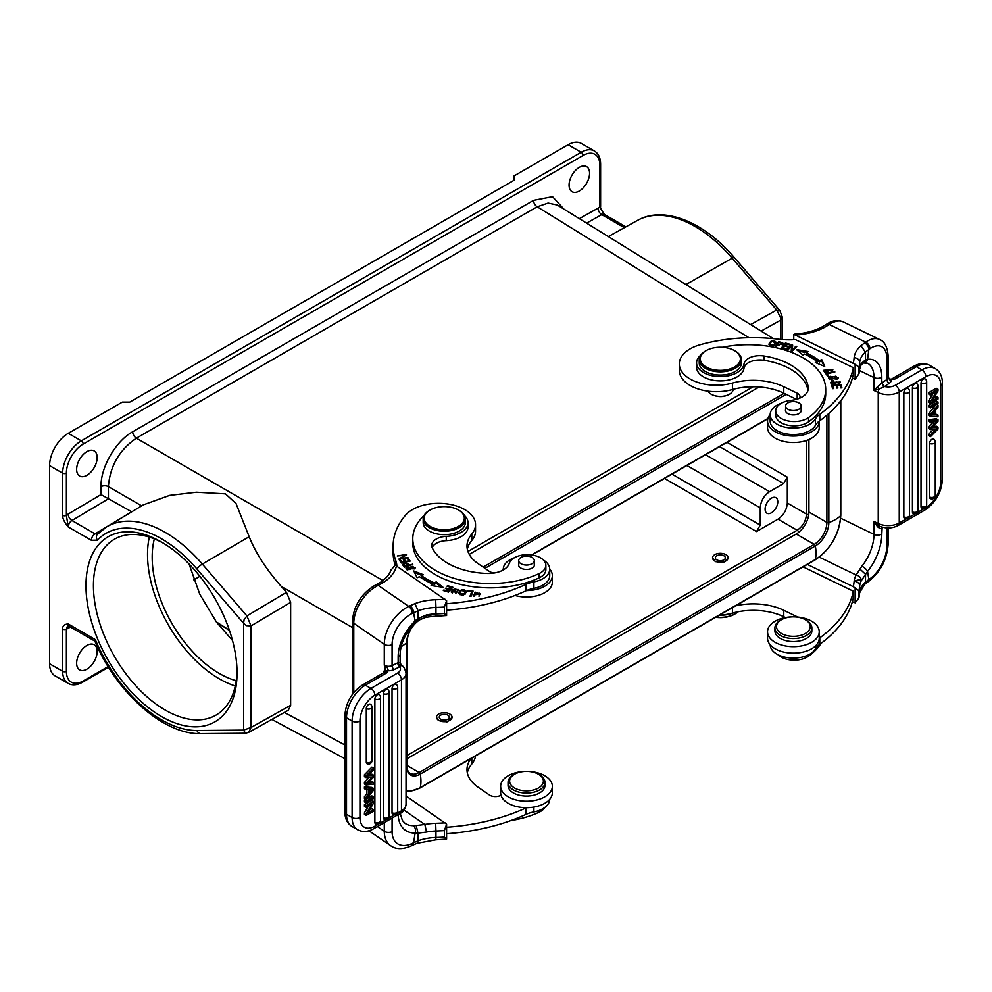 <?xml version="1.0" encoding="UTF-8"?>
<svg xmlns="http://www.w3.org/2000/svg" width="992" height="992" viewBox="0 0 992 992"><rect width="100%" height="100%" fill="white"/><g stroke="black" fill="none" stroke-linecap="round" stroke-linejoin="round"><path stroke-width="1.49" d="M795.981 347.237L795.981 346.158L792.298 349.903L792.658 345.08L791.802 344.794L792.571 346.332M819.776 414.296A26.375 15.227 0 0 0 815.387 418.934A23.213 13.404 180 0 1 811.158 423.286A23.213 13.404 180 0 1 785.441 427.267A23.213 13.404 180 0 1 770.164 414.668L770.164 421.129A23.213 13.404 180 0 0 789.632 434.36A23.213 13.404 180 0 0 815.387 425.407A26.375 15.227 0 0 1 819.231 421.154A25.854 14.93 180 0 1 813.192 430.726A25.854 14.93 180 0 1 784.548 435.153A25.854 14.93 180 0 1 767.535 421.129L767.535 427.602A25.854 14.93 0 0 0 784.548 441.626A25.854 14.93 0 0 0 813.192 437.187A25.854 14.93 0 0 0 819.231 427.602L819.231 421.154A26.375 15.227 180 0 1 819.814 420.72L819.776 414.296A158.261 91.376 180 0 0 853.331 367.672L795.398 339.599A52.75 30.454 0 0 1 778.224 339.165A121.334 70.06 180 0 0 700.03 344.77A36.927 21.316 180 0 0 687.94 350.226A36.927 21.316 180 0 0 679.309 363.928L679.309 370.388A36.927 21.316 0 0 0 732.431 389.558A47.48 27.416 180 0 1 783.779 393.192L783.779 386.731L797.171 393.216A7.911 4.563 0 0 1 799.998 396.713A7.911 4.563 0 0 1 799.54 398.263M770.164 414.668A23.213 13.404 180 0 1 771.379 410.403A23.213 13.404 180 0 1 775.595 406.063A23.213 13.404 180 0 1 781.324 403.223M783.779 386.731A47.48 27.416 0 0 0 732.431 383.086A36.927 21.316 180 0 1 679.309 363.928M775.372 346.63L776.265 346.828L777.641 344.745L783.209 343.356L778.745 341.508L775.372 346.63M776.19 342.872L776.19 342.352C773.363 339.413 770.945 340.02 768.924 344.15C771.726 347.051 774.144 346.444 776.19 342.352L776.203 342.6M791.331 350.945L791.604 346.072L787.908 349.816L787.115 349.556L791.802 344.794M791.604 346.072L791.232 350.908L792.087 351.193L796.774 346.431L795.981 346.158M815.312 362.514L824.699 366.445L821.736 359.612L819.404 360.666A91.537 52.849 0 0 0 806.322 352.854L808.244 351.54L796.502 349.593L802.987 355.136L804.624 354.02A88.896 51.324 180 0 1 817.321 361.609L815.312 362.514M781.361 347.981L786.272 349.308L786.743 348.725L782.713 347.634L784.077 345.935L787.722 346.927L788.194 346.344L784.56 345.352L785.788 343.84L789.669 344.894L790.153 344.298L785.404 343.021L781.361 347.981M836.901 379.167L838.327 377.518L830.093 376.315L828.63 377.989L836.901 379.167M825.679 373.463L827.564 376.154L828.605 375.906L827.117 373.786L834.88 371.975L834.47 371.405L825.679 373.463M832.313 384.177L833.193 380.643L830.664 382.391L839.319 382.118L838.19 383.656L840.41 382.094L832.313 383.383L831.817 382.453L831.842 384.003M831.742 385.243L832.524 388.678L833.627 388.604L832.995 385.776L836.194 385.528L836.777 388.07L837.88 387.996L837.298 385.442L840.187 385.231L840.807 387.946L841.91 387.86L841.154 384.536L831.742 385.243M827.849 371.566L825.865 371.603L824.389 370.376L831.755 369.594L830.726 370.661L831.457 371.12L832.846 369.594L823.273 370.351L827.849 372.223M722.25 347.274A77.55 44.776 180 0 1 798.002 355.186A77.55 44.776 180 0 1 825.704 389.484A77.55 44.776 180 0 1 808.554 417.57A18.464 10.664 180 0 1 782.304 419.046A18.464 10.664 180 0 1 775.707 410.874A18.464 10.664 180 0 1 790.897 400.384A21.105 12.189 0 0 0 808.257 388.393A21.105 12.189 0 0 0 808.232 387.81A60.14 34.72 0 0 0 786.817 362.886A60.14 34.72 0 0 0 763.902 355.967A15.822 9.139 0 0 0 743.988 364.027A23.746 13.702 180 0 1 729.455 375.546A23.746 13.702 180 0 1 705.064 373.389A23.746 13.702 180 0 1 696.582 362.886L696.582 367.201A23.746 13.702 0 0 0 705.064 377.704A23.746 13.702 0 0 0 740.838 374.096A23.746 13.702 0 0 0 743.988 368.33A15.822 9.139 180 0 1 763.902 360.27A60.14 34.72 180 0 1 786.817 367.189A60.14 34.72 180 0 1 807.996 390.302M775.707 410.874L775.707 415.189A18.464 10.664 0 0 0 782.304 423.348A18.464 10.664 0 0 0 797.444 425.68A18.464 10.664 0 0 0 808.554 421.873A77.55 44.776 0 0 0 825.704 393.787L825.704 389.484M852.364 378.188L855.129 379.229L855.129 364.312L795.398 335.085L793.761 334.465L793.761 339.698M853.331 367.672L853.331 374.133A158.261 91.376 0 0 1 819.814 420.72M855.129 379.229L858.985 373.711L858.985 367.251L855.129 364.312M859.58 369.594A5.543 4.514 -174.6 0 0 859.642 369.21L858.985 373.711A163.804 94.575 0 0 0 859.655 368.863L859.655 362.402A5.543 4.514 -174.6 0 0 854.124 357.703A158.261 91.376 180 0 1 853.331 363.146M793.761 334.465L794.505 334.106C804.723 333.399 813.626 331.167 821.202 327.397L823.744 327.806L830.874 323.541A31.918 16.752 -64.2 0 1 843.225 321.879C838.19 319.746 833.044 320.28 827.787 323.466A5.543 3.695 59.4 0 1 830.874 323.541M863.152 363.047L865.532 359.724L861.416 363.432L860.944 365.217M884.294 386.669L884.554 386.533A3.162 1.984 -124.5 0 1 882.124 382.776L877.511 386.731L879.048 389.124L884.294 386.669L881.801 383.011L881.801 377.183A36.927 19.381 115.8 0 0 867.554 359.352L865.532 359.724L865.47 352.061L868.843 349.482A5.543 3.46 -124.5 0 0 864.59 342.91L865.681 342.153L829.3 324.533L826.262 324.421L821.153 327.422M864.59 342.91L860.845 345.774L865.47 352.061A36.667 21.167 0 0 0 859.655 362.402A163.804 94.575 0 0 1 858.985 367.251M890.605 379.291L894.92 379.018L891.758 378.969L913.57 366.37A5.543 3.199 60 0 1 916.348 366.643L921.94 369.88L895.33 385.243A10.019 5.791 180 0 1 884.554 386.533L889.316 383.259A8.705 5.022 0 0 0 891.337 379.775L890.605 379.291L894.92 379.018L916.348 366.643A26.648 15.376 120 0 1 929.665 365.329L935.258 368.565A26.648 15.376 120 0 0 921.94 369.88A5.543 3.199 -120 0 1 925.858 376.662A21.105 12.189 -60 0 1 940.776 385.28A5.543 3.199 0 0 0 942.4 383.011C942.35 376.352 939.97 371.529 935.258 368.565M890.915 379.192L891.796 378.969L890.357 379.192L888.249 377.63L889.712 379.812L890.977 379.874M887.282 377.568L888.187 377.444A5.543 3.199 0 0 0 888.162 377.171M877.511 386.731L873.989 390.501L879.048 389.124A5.543 2.902 -64.2 0 0 878.242 392.559L873.989 390.501L873.989 377.58A31.384 16.48 115.8 0 0 867.504 363.208L863.226 363.022M869.934 348.738A26.375 13.838 -64.2 0 1 886.885 358.608A5.543 3.199 180 0 0 888.187 356.55C887.53 347.138 884.666 341.446 879.606 339.5A31.918 16.752 -64.2 0 0 865.681 342.153A5.543 3.46 55.5 0 1 869.934 348.738L868.843 349.482L867.554 359.352A5.543 4.452 82.4 0 1 864.094 362.774M882.111 527.087L881.801 528.153C880.908 528.91 879.482 528.438 877.511 526.715L879.048 525.822L880.164 526.392C886.389 528.724 892.366 528.426 898.095 525.512L924.705 510.148A5.543 3.199 60 0 0 925.858 507.606L917.377 512.504M819.231 557.132L856.158 575.013C859.208 575.732 860.969 577.58 861.416 580.531L867.554 571.417A36.927 19.381 115.8 0 0 881.801 533.981L882.124 527.93A3.162 1.984 55.5 0 1 882.272 527.136M807.314 564.411L853.331 586.706A158.261 91.376 180 0 0 854.124 581.262C857.671 579.836 860.101 579.588 861.416 580.531A36.667 21.167 0 0 0 859.655 585.962A5.543 4.514 -174.6 0 0 854.124 581.262A42.21 24.366 0 0 1 856.158 575.013L861.887 566.184A31.384 16.48 115.8 0 0 873.989 534.366L873.989 521.445L877.511 526.715M864.441 584.536L867.727 582.019A5.543 3.46 -124.5 0 0 868.843 579.514L865.446 582.106L865.557 574.281L859.828 568.974M886.885 527.905L886.885 545.55A26.375 13.838 -64.2 0 1 869.934 578.758L868.843 579.514L867.554 571.417A5.543 1.897 -141.2 0 0 861.887 566.184M853.331 586.706L858.985 590.81L858.985 597.271A163.804 94.575 0 0 0 859.655 592.422A36.667 21.167 0 0 1 865.446 582.106L864.491 584.486M859.58 593.154A5.543 4.514 -174.6 0 0 859.642 592.77L858.923 597.965L855.129 602.789L852.364 601.747M855.129 602.789L855.129 587.872M803.049 566.878L853.331 591.232L853.331 597.692A158.261 91.376 0 0 1 819.814 644.279A26.375 15.227 180 0 0 815.387 648.966L815.387 646.065M767.535 631.768A25.854 14.93 180 0 1 773.574 622.182A25.854 14.93 180 0 1 802.218 617.743A25.854 14.93 180 0 1 819.231 631.768A25.854 14.93 180 0 1 813.18 641.365A25.854 14.93 180 0 1 784.536 645.792A25.854 14.93 180 0 1 767.535 631.768L767.535 638.228A25.854 14.93 0 0 0 784.536 652.252A25.854 14.93 0 0 0 813.18 647.826A25.854 14.93 0 0 0 819.231 638.253A25.854 14.93 180 0 1 819.231 638.253A26.375 15.227 0 0 1 819.776 637.856L819.814 644.292M797.704 617.061A7.911 4.563 0 0 0 797.171 616.776L783.779 610.291A47.48 27.416 0 0 0 735.531 605.852M853.331 591.232A158.261 91.376 180 0 1 819.776 637.856M774.913 627.899L774.913 630.912A18.464 10.664 0 0 0 776.996 635.822A18.464 10.664 0 0 0 797.766 641.266A18.464 10.664 0 0 0 811.853 630.912L811.853 627.899A18.464 10.664 180 0 1 797.766 638.253A18.464 10.664 180 0 1 776.996 632.809A18.464 10.664 0 0 1 774.913 627.899A18.464 10.664 0 0 1 780.32 620.36L781.448 619.715A16.876 9.746 180 0 1 805.318 619.715A16.876 9.746 180 0 1 808.356 622.108A16.876 9.746 180 0 1 801.176 635.252A16.876 9.746 180 0 1 778.41 631.098A16.876 9.746 180 0 1 781.448 619.715M805.318 619.715L806.434 620.36A18.464 10.664 0 0 1 809.77 622.976A18.464 10.664 180 0 1 811.853 627.899M734.427 257.647L779.811 310.434L782.304 317.142L780.754 320.081L780.506 317.626L776.724 310.012L732.17 258.18A116.138 67.047 -120 0 0 695.008 226.474A116.138 67.047 -120 0 0 637.521 220.398C664.032 205.257 704.295 222.047 734.427 257.647A5.27 1.339 139.3 0 0 732.17 258.18L685.931 284.555L614.941 240.659M748.935 337.714L537.18 206.782L548.092 203.062L557.281 205.009L615.052 240.734M729.554 394.134C724.309 397.122 718.605 397.383 712.454 394.928L711.4 394.345M568.118 144.72L581.176 152.26A26.375 15.227 -60 0 1 594.369 150.945L581.312 143.418A26.375 15.227 120 0 0 568.118 144.72L514.03 175.944L514.03 180.259L129.803 402.082L122.338 402.082L68.25 433.318A26.375 15.227 120 0 0 49.6 465.62L62.657 473.159A2.641 1.525 0 0 0 66.39 473.159A23.746 13.702 -60 0 1 83.179 444.081A2.641 1.525 -120 0 0 81.307 440.857A26.375 15.227 120 0 0 62.657 473.159L62.657 515.369C62.496 518.382 64.356 522.238 68.25 526.95A5.27 3.05 -60 0 1 71.932 520.515L108.426 498.815L108.388 486.638C110.025 466.054 119.35 449.897 136.363 438.191A5.27 3.05 60 0 1 132.705 431.768L533.522 200.359L552.532 196.689L563.952 209.126M249.178 536.709L202.343 564.076A116.138 67.047 60 0 0 106.553 526.938L143.356 504.841L169.682 495.38L196.391 492.218L225.457 493.855L236.059 503.564L249.178 536.709C255.626 552.928 266.34 569.507 281.319 586.483L352.47 627.564M281.319 586.483L286.49 592.336L290.644 602.33L290.644 705.312L288.374 710.198L248.682 732.394M750.659 324.595L776.724 310.012L779.811 310.434M624.377 227.689L601.747 214.632A5.27 3.088 -119.3 0 1 598.077 208.134A10.552 6.088 120 0 1 599.838 207.39L604.339 214.396A5.27 3.05 120 0 0 601.747 214.632L586.582 223.126M579.316 191.022A14.508 8.37 120 0 0 588.789 178.238A14.508 8.37 120 0 0 586.57 166.619A14.508 8.37 120 0 0 579.316 167.338A14.508 8.37 120 0 0 569.842 180.122A14.508 8.37 120 0 0 572.062 191.741A14.508 8.37 120 0 0 579.316 191.022M86.899 475.317A14.508 8.37 120 0 0 96.385 462.532A14.508 8.37 120 0 0 94.153 450.901A14.508 8.37 120 0 0 86.899 451.62A14.508 8.37 120 0 0 77.426 464.405A14.508 8.37 120 0 0 79.645 476.036A14.508 8.37 120 0 0 86.899 475.317M286.49 592.336L246.909 615.908L251.038 625.915L246.462 625.679L243.586 623.274L244.069 619.814L246.909 615.908L202.343 564.076A5.27 1.339 139.3 0 0 196.986 569.061A110.856 64.009 60 0 0 97.452 540.156L91.351 540.28L68.25 526.95L66.39 515.369A10.552 6.088 120 0 1 68.15 514.079L100.998 494.586L100.998 486.675C100.564 467.356 115.754 441.043 132.705 431.768M131.75 511.81L100.998 494.586M49.6 465.62L49.6 663.772A26.375 15.227 120 0 0 55.068 675.85L68.126 683.376A26.375 15.227 -60 0 1 62.657 671.311L62.657 629.089C62.484 625.915 64.344 624.216 68.25 623.98L95.331 639.617L94.848 641.043C116.238 692.391 163.444 734.799 200.756 733.634A5.27 4.092 -90.5 0 1 196.986 730.509A110.856 64.009 60 0 1 95.331 639.617M85.969 585.689A106.826 61.678 -120 0 0 161.51 716.534A106.826 61.678 -120 0 0 237.051 672.923A106.826 61.678 -120 0 0 161.51 542.078L161.51 542.078A106.826 61.678 -120 0 0 85.969 585.689M86.899 669.154A14.508 8.37 120 0 0 96.385 656.369A14.508 8.37 120 0 0 94.153 644.738A14.508 8.37 120 0 0 86.899 645.457A14.508 8.37 120 0 0 77.426 658.242A14.508 8.37 120 0 0 79.645 669.873A14.508 8.37 120 0 0 86.899 669.154M108.116 666.599L83.167 680.996A23.746 13.702 -60 0 1 66.39 671.311L66.39 629.089L68.25 623.98A5.27 3.05 -60 0 0 69.341 626.398L94.897 641.154M290.644 705.312L251.038 727.471L248.806 732.319L245.483 733.249L243.586 730.112L243.586 623.274L196.986 569.061M290.644 602.33L251.038 625.915L251.038 727.471L243.586 730.112L196.986 730.509M237.026 670.728A101.556 58.627 60 0 1 216.02 715.108A101.556 58.627 60 0 1 165.242 710.074A101.556 58.627 60 0 1 93.434 585.689A101.556 58.627 60 0 1 114.464 539.202A101.556 58.627 60 0 1 163.407 543.194M235.265 685.98A101.556 58.627 60 0 1 147.523 554.466A101.556 58.627 60 0 1 149.308 537.106M154.343 538.904A94.959 54.82 -120 0 0 152.185 557.157A94.959 54.82 -120 0 0 236.22 680.723M777.988 519.163L756.512 531.551L760.244 525.09L760.244 507.83C760.79 500.972 763.902 495.591 769.569 491.685L783.581 483.6L787.313 477.14L787.313 503.006C786.755 509.876 783.655 515.257 777.988 519.163L797.171 530.236A2.641 1.525 60 0 1 798.758 532.258M452.042 717.439L446.97 721.94L438.315 720.44L436.492 717.303M728.091 558.05L723.639 562.414L715.319 561.646L712.541 557.926M787.313 503.006L806.496 514.092C805.963 520.961 802.863 526.343 797.171 530.236L406.943 755.532M420.1 619.281A19.146 11.048 120 0 0 406.72 642.63L406.72 766.258A1.587 0.918 180 0 0 406.943 765.787C407.104 769.78 408.196 772.297 410.192 773.351A17.943 10.354 120 0 0 419.17 772.47L814.209 544.385A17.943 10.354 120 0 0 826.894 522.412L808.926 512.033L808.926 439.518M808.926 512.033A17.943 10.354 -60 0 1 796.241 534.006L406.943 758.768M759.165 386.992L469.253 554.367M232.512 640.497L216.566 622.282L199.739 594.134L189.063 563.989M216.566 622.282L229.499 630.552M771.429 512.79A8.965 5.183 120 0 0 777.294 504.891A8.965 5.183 120 0 0 775.918 497.699A8.965 5.183 120 0 0 771.429 498.145A8.965 5.183 120 0 0 765.576 506.056A8.965 5.183 120 0 0 766.952 513.236A8.965 5.183 120 0 0 771.429 512.79M438.315 720.068A7.787 4.489 180 0 1 436.492 717.179A7.787 4.489 180 0 1 441.614 712.963A7.787 4.489 180 0 1 450.232 714.29A7.787 4.489 180 0 1 452.054 717.179A7.787 4.489 180 0 1 446.933 721.407A7.787 4.489 180 0 1 438.315 720.068M448.111 715.319A5.01 2.889 0 0 0 442.556 714.463A5.01 2.889 0 0 0 439.258 717.179A5.01 2.889 0 0 0 440.436 719.039A5.01 2.889 0 0 0 445.991 719.894A5.01 2.889 0 0 0 449.289 717.179A5.01 2.889 0 0 0 448.111 715.319M715.319 561.249A7.787 4.489 180 0 1 712.541 557.802A7.787 4.489 180 0 1 717.03 553.734A7.787 4.489 180 0 1 725.326 554.367A7.787 4.489 180 0 1 728.103 557.802A7.787 4.489 180 0 1 723.614 561.881A7.787 4.489 180 0 1 715.319 561.249M723.54 555.594A5.01 2.889 0 0 0 718.208 555.185A5.01 2.889 0 0 0 715.319 557.802A5.01 2.889 0 0 0 717.104 560.021A5.01 2.889 0 0 0 722.449 560.43A5.01 2.889 0 0 0 725.338 557.802A5.01 2.889 0 0 0 723.54 555.594M733.237 389.335A12.921 7.465 180 0 1 730.224 393.75A12.921 7.465 180 0 1 729.467 394.233A12.921 7.465 180 0 1 712.02 394.667A12.921 7.465 180 0 1 711.19 394.233A12.921 7.465 180 0 1 707.99 391.17M796.452 399.33L783.779 393.192M767.535 421.129A25.854 14.93 180 0 1 770.176 414.569M696.582 362.886A23.746 13.702 180 0 1 700.699 355.173M785.602 409.535A7.911 4.563 0 0 0 785.466 410.366A7.911 4.563 0 0 0 788.293 413.862A7.911 4.563 0 0 0 799.44 413.304A7.911 4.563 0 0 0 801.3 410.366A7.911 4.563 0 0 0 801.164 409.535M699.224 359.662L699.224 362.886A21.105 12.189 0 0 0 706.763 372.223A21.105 12.189 0 0 0 729.244 373.934A21.105 12.189 0 0 0 741.421 362.886L741.421 359.662A21.105 12.189 180 0 1 736.486 367.486A21.105 12.189 180 0 1 706.763 368.999A21.105 12.189 180 0 1 699.224 359.662A21.105 12.189 180 0 1 704.159 351.825A21.105 12.189 180 0 1 705.399 351.044A21.105 12.189 180 0 1 705.783 350.833M785.962 404.711A7.787 4.489 180 0 1 794.567 401.624A7.787 4.489 180 0 1 801.164 406.063A7.787 4.489 180 0 1 800.804 407.402A7.787 4.489 180 0 1 792.199 410.502A7.787 4.489 180 0 1 785.602 406.063A7.787 4.489 180 0 1 785.962 404.711M734.861 350.833A21.105 12.189 180 0 1 735.246 351.044A21.105 12.189 180 0 1 741.421 359.662M707.432 367.66A20.051 11.569 180 0 1 704.965 351.354A20.051 11.569 180 0 1 706.143 350.61A20.051 11.569 180 0 1 733.212 349.928A20.051 11.569 180 0 1 734.502 350.61A20.051 11.569 180 0 1 735.68 366.234A20.051 11.569 180 0 1 707.432 367.66M465.372 519.039A21.105 12.189 0 0 1 457.845 528.364A21.105 12.189 0 0 1 428.11 526.864A21.105 12.189 180 0 1 423.175 519.039L423.175 522.486A21.105 12.189 0 0 0 428.11 530.311A21.105 12.189 0 0 0 451.496 533.932A21.105 12.189 0 0 0 465.372 522.486L465.372 519.039A21.105 12.189 0 0 0 460.437 511.202A21.105 12.189 180 0 0 459.197 510.421A21.105 12.189 180 0 0 458.812 510.21M423.175 519.039A21.105 12.189 180 0 1 429.35 510.421A21.105 12.189 180 0 1 429.734 510.21M428.916 525.611A20.051 11.569 180 0 1 430.094 509.987A20.051 11.569 180 0 1 431.384 509.305A20.051 11.569 180 0 1 458.453 509.987A20.051 11.569 180 0 1 459.631 510.731A20.051 11.569 180 0 1 457.163 527.037A20.051 11.569 180 0 1 428.916 525.611M467.319 549.246A47.48 27.416 180 0 1 471.808 540.454A36.927 21.316 0 0 0 475.54 531.104L475.54 524.644A36.927 21.316 180 0 1 471.808 533.994A47.48 27.416 0 0 0 466.996 546.022A47.48 27.416 0 0 0 478.107 563.642L489.341 571.38A7.911 4.563 0 0 0 494.388 572.967M396.85 566.072A52.75 30.454 0 0 0 395.734 560.43A121.334 70.06 180 0 1 393.13 546.022L393.13 552.482A121.334 70.06 0 0 0 395.101 565.056L446.611 600.606L446.611 615.524L435.835 616.255L435.959 613.912A36.667 21.167 180 0 0 426.56 614.928L432.066 616.478L435.835 616.255M446.611 610.154A158.261 91.376 0 0 0 525.847 590.885A26.375 15.227 180 0 1 526.554 590.575A25.854 14.93 180 0 0 543.12 587.078A25.854 14.93 180 0 0 552.358 575.645A25.854 14.93 180 0 0 549.717 569.073M393.13 546.022A121.334 70.06 180 0 1 405.43 515.294A36.927 21.316 180 0 1 414.879 508.313A36.927 21.316 180 0 1 454.224 505.325A36.927 21.316 180 0 1 475.54 524.644M502.634 570.301A7.911 4.563 0 0 0 503.316 568.627A23.213 13.404 180 0 1 511.587 558.918A23.213 13.404 180 0 1 514.439 557.74M543.331 559.959A23.213 13.404 180 0 1 549.717 569.185A23.213 13.404 180 0 1 541.421 579.452A23.213 13.404 180 0 1 533.894 581.882A26.375 15.227 0 0 0 525.797 584.437A158.261 91.376 180 0 1 446.611 603.694M474.536 593.179L475.614 592.212L479.322 593.774L473.122 595.138L480.388 593.861L474.536 593.179M406.993 567.201L406.026 568.565L414.358 568.862L415.338 567.474L406.993 567.201L407.092 568.428M412.784 564.485L408.878 564.907C406.026 562.489 403.942 562.427 402.628 564.721L404.153 566.767L412.784 564.485M442.978 587.264L436.17 581.845L434.595 583.011A88.896 51.324 180 0 1 421.439 575.67L423.398 574.728L413.776 570.983L417.148 577.766L419.43 576.662A91.537 52.849 0 0 0 432.958 584.201L431.123 585.553L442.978 587.264M452.848 587.239L447.516 585.652L446.995 586.222L451.385 587.537L449.909 589.198L445.954 588.02L445.445 588.591L449.401 589.769L448.062 591.257L443.846 590.004L443.325 590.575L448.496 592.112L452.848 587.239M410.155 561.1L408.282 558.161L407.228 558.384L408.766 560.802L405.74 561.447L404.352 559.277L403.298 559.5L404.699 561.67L401.958 562.253L400.483 559.934L399.429 560.158L401.252 562.997L410.155 561.1M407.985 557.64L400.545 558.298L406.422 554.466L397.284 555.954L404.711 555.297L398.846 559.128L407.985 557.64M458.564 593.154C461.714 596.192 464.368 595.646 466.513 591.542C463.4 588.541 460.747 589.074 458.564 593.154L458.54 592.869M473.072 591.071L468.174 590.438L467.926 591.071L471.795 591.567L469.972 596.279L471.014 596.415L473.072 591.071M454.15 590.996L455.167 588.566L457.61 590.389L458.577 590.55L458.812 589.546L452.575 589.558L455.886 592.125L451.434 591.207L451.211 591.889L456.965 592.05L453.666 589.434L453.666 590.761M457.771 591.145L457.61 590.389M432.177 547.621A15.822 9.139 180 0 1 446.251 540.665A23.746 13.702 0 0 0 468.013 527L468.013 522.697A23.746 13.702 180 0 1 446.251 536.362A15.822 9.139 0 0 0 431.731 545.464A15.822 9.139 0 0 0 432.289 547.857A60.14 34.72 0 0 0 444.255 561.088A60.14 34.72 0 0 0 487.444 573.45A21.105 12.189 0 0 0 509.218 563.444A18.464 10.664 180 0 1 522.648 555.024A18.464 10.664 180 0 1 541.533 558.484A18.464 10.664 180 0 1 545.86 565.328A18.464 10.664 180 0 1 538.978 573.636A77.55 44.776 180 0 1 430.925 567.548A77.55 44.776 180 0 1 412.784 538.768A77.55 44.776 180 0 1 423.956 515.604A23.746 13.702 180 0 1 424.092 515.48M412.784 538.768L412.784 543.07A77.55 44.776 0 0 0 430.925 571.851A77.55 44.776 0 0 0 538.978 577.939A18.464 10.664 0 0 0 545.86 569.644L545.86 565.328M446.611 615.524L444.379 613.527L444.379 607.054L446.611 600.606M383.656 672.75L385.194 667.876L384.288 665.198L384.288 644.316L353.772 623.311A5.543 3.199 0 0 1 352.47 621.252C353.561 606.273 360.716 594.493 373.959 585.912A5.543 2.654 60.5 0 1 376.352 586.384L383.867 582.192L380.891 582.044C386.669 578.026 390.042 573.847 390.984 569.557L390.947 569.681M395.114 565.056L390.873 570.437M445.098 599.28A158.261 91.376 180 0 1 435.662 599.738L435.959 607.451A36.667 21.167 0 0 0 418.103 610.787L415.003 603.607L410.043 605.777A5.543 2.902 64.2 0 1 413.602 612.746L418.103 610.787L417.93 618.586L426.56 614.928L425.841 617.334M380.891 582.044L375.683 584.982L378.2 585.392L408.741 606.41A5.543 2.902 64.2 0 1 412.3 613.378L413.602 612.746L415.127 620.992L417.93 618.586L418.004 620.508L425.866 617.322L432.066 616.478M410.043 605.777L408.741 606.41A31.918 19.964 -55.5 0 0 384.288 644.316A5.543 3.199 0 0 0 392.088 644.701L392.088 665.595L397.755 662.854A3.162 1.662 -115.8 0 0 399.801 666.835L398.152 662.668L398.152 656.84A36.927 23.101 124.5 0 1 415.127 620.992A5.543 1.389 46.5 0 1 415.375 622.554L417.992 620.521M387.264 667.331L384.288 665.198A5.543 3.199 180 0 0 392.088 665.595A3.162 1.662 -115.8 0 0 394.122 669.575L399.801 666.835A10.019 5.791 180 0 1 397.556 673.06L370.946 688.423L365.354 685.187A5.543 3.199 60 0 0 362.588 684.914L384.412 672.316L386.781 672.824L388.294 670.53L385.231 671.336L385.194 667.876L387.264 667.331L388.294 670.53M344.894 812.039C344.943 818.71 347.324 823.534 352.036 826.497A26.648 15.376 120 0 1 346.518 814.308A5.543 3.199 0 0 1 346.183 814.097A5.543 3.199 0 0 1 344.894 812.039L344.894 715.554A5.543 3.199 180 0 0 346.196 717.613A5.543 3.199 180 0 0 346.518 717.824L346.518 814.308L352.11 817.532L352.11 721.048L346.518 717.824A26.648 15.376 120 0 1 352.048 699.224A26.648 15.376 120 0 1 365.354 685.187L386.781 672.824L385.231 671.336M394.122 669.575A8.705 5.022 0 0 1 388.095 670.753L385.33 671.448M416.218 825.518L424.836 824.464L426.56 832.028L417.967 833.144L416.218 825.518L413.267 825.629A5.543 3.943 88.9 0 1 415.127 833.044L417.967 833.144L418.066 840.819L417.012 843.324L412.461 845.308A5.543 2.902 -115.8 0 0 413.602 842.766L418.066 840.819A36.667 21.167 180 0 1 435.959 837.471L435.835 839.815L446.611 839.083L444.379 837.087L444.379 830.614L446.611 824.166L406.038 795.956M446.611 824.166L446.611 839.083M446.611 833.714A158.261 91.376 0 0 0 525.847 814.444A26.375 15.227 180 0 1 533.894 811.915A23.213 13.404 0 0 0 541.421 809.472A23.213 13.404 0 0 0 549.717 799.316M467.319 772.805A47.48 27.416 180 0 1 471.808 764.014A36.927 21.316 0 0 0 475.478 756.003M470.964 758.595A47.48 27.416 0 0 0 466.996 769.581A47.48 27.416 0 0 0 478.107 787.202L489.341 794.939A7.911 4.563 0 0 0 501.01 795.224A25.854 14.93 180 0 0 526.554 807.674A26.375 15.227 0 0 0 525.785 808.009A158.261 91.376 180 0 1 446.611 827.254M508.04 782.403L508.04 785.416A18.464 10.664 0 0 0 508.896 788.628A18.464 10.664 0 0 0 529.306 795.956A18.464 10.664 0 0 0 544.968 785.416L544.968 782.403A18.464 10.664 180 0 1 529.306 792.943A18.464 10.664 180 0 1 508.896 785.602A18.464 10.664 0 0 1 508.04 782.403A18.464 10.664 0 0 1 513.447 774.864L514.563 774.219A16.876 9.746 180 0 1 538.445 774.219A16.876 9.746 180 0 1 542.612 778.187A16.876 9.746 180 0 1 531.576 790.413A16.876 9.746 180 0 1 510.396 784.04A16.876 9.746 180 0 1 514.563 774.219M538.445 774.219L539.561 774.864A18.464 10.664 0 0 1 544.112 779.204A18.464 10.664 180 0 1 544.968 782.403M510.793 820.582A77.55 44.776 0 0 0 538.978 812.274A18.464 10.664 0 0 0 544.881 807.401M526.554 807.674A25.854 14.93 0 0 0 543.12 804.177A25.854 14.93 0 0 0 552.358 792.744L552.358 786.284A25.854 14.93 180 0 1 543.12 797.717A25.854 14.93 180 0 1 515.58 799.812A25.854 14.93 180 0 1 500.65 786.284A25.854 14.93 180 0 1 509.888 774.851A25.854 14.93 180 0 1 537.428 772.756A25.854 14.93 180 0 1 552.358 786.284M500.65 786.284L500.65 792.744A25.854 14.93 0 0 0 501.01 795.224M397.755 662.854L400.136 662.768L401.462 665.322L400.024 666.686M366.098 807.265L364.424 806.298L364.424 804.723L371.888 800.42L373.562 801.387L373.562 803.074L367.71 812.981L373.562 809.608L373.562 811.183L366.098 815.486L366.098 813.8L371.963 803.88L366.098 807.265L366.098 805.69L364.424 804.723M366.098 815.486L364.424 814.519L364.424 812.832L368.553 805.864M369.446 810.042L371.888 808.641L373.562 809.608M366.098 789.669L364.424 788.702L364.424 786.954L371.888 787.425L373.562 788.392L373.562 790.178L366.098 799.564L366.098 797.692L368.367 794.939L368.367 789.744L366.098 789.669L366.098 787.933L364.424 786.954M366.098 799.564L364.424 798.597L364.424 796.725L366.68 793.972L366.68 789.694M366.606 798.932L371.888 795.882L373.562 796.849L366.098 801.164L366.098 802.813L364.424 801.834L364.424 800.197L365.8 799.391M374.877 822.331A3.435 1.984 180 0 0 378.535 822.616A3.435 1.984 180 0 0 380.531 820.818A3.435 3.435 0 0 1 375.683 823.943A3.422 1.972 -60 0 1 374.877 822.331L374.877 699.025A3.422 1.972 -60 0 1 377.295 694.834A3.422 1.972 -60 0 1 378.361 694.499A3.422 1.972 -60 0 1 379.13 694.747M392.038 812.795A3.435 1.984 0 0 0 396.465 812.808A3.435 1.984 0 0 0 397.693 811.295A3.435 3.435 0 0 1 392.844 814.407A3.422 1.972 -60 0 1 392.038 812.795L392.038 688.733A3.422 1.972 -60 0 1 394.456 684.554A3.422 1.972 -60 0 1 395.523 684.22A3.422 1.972 -60 0 1 396.292 684.468M383.458 817.743A3.435 1.984 180 0 0 387.897 817.755A3.435 1.984 180 0 0 389.112 816.242A3.435 3.435 0 0 1 384.264 819.367A3.422 1.972 -60 0 1 383.458 817.743L383.458 693.693A3.422 1.972 -60 0 1 385.876 689.502A3.422 1.972 -60 0 1 386.942 689.18A3.422 1.972 -60 0 1 387.711 689.415M366.296 762.178A3.435 1.984 180 0 0 370.735 762.191A3.435 1.984 180 0 0 371.95 760.678A3.435 3.435 0 0 1 367.102 763.79A3.422 1.972 -60 0 1 366.296 762.178L366.296 708.598A3.422 1.972 -60 0 1 368.714 704.419A3.422 1.972 -60 0 1 369.78 704.084A3.422 1.972 -60 0 1 370.549 704.332M369.433 777.244L364.424 782.44L366.098 783.407L366.098 784.994L373.562 784.102L373.562 782.44L367.152 783.581L373.562 777.12L373.562 775.136L367.152 775.918L368.677 774.516L371.888 774.169L373.562 775.136M366.098 784.994L364.424 784.027L364.424 782.44M373.562 782.44L371.888 781.473L368.9 781.994M364.424 774.74L371.888 767.138L373.562 768.106L366.098 775.719L366.098 777.629L364.424 776.662L364.424 774.74L366.098 775.719M364.424 812.832L366.098 813.8M373.562 801.387L366.098 805.69M366.68 793.972L368.367 794.939M364.424 796.725L366.098 797.692M366.098 787.933L373.562 788.392M369.16 793.96L372.781 789.694L369.16 789.744L369.16 793.96M370.152 789.793L369.16 790.971M366.098 801.164L364.424 800.197M366.098 802.813L373.562 798.498L373.562 796.849M366.098 783.407L372.384 776.897L366.098 777.629M368.677 774.516L373.562 769.792L373.562 768.106M502.237 570.499A25.854 14.93 180 0 1 503.217 569.16M549.717 569.185L549.717 575.645A23.213 13.404 180 0 1 533.894 588.355A26.375 15.227 0 0 0 526.554 590.575M514.984 595.473A25.854 14.93 0 0 0 543.12 593.538A25.854 14.93 0 0 0 552.358 582.106L552.358 575.645M479.21 593.142L480.314 594.53M473.928 596.366L474.201 595.051M478.987 596.328L479.322 593.774M406.236 569.21L406.993 568.49M414.284 567.449L415.127 568.118M414.272 568.924L414.284 567.511L408.989 569.73L407.092 568.528L412.3 566.333L414.284 567.511M407.092 568.528L407.092 569.892M412.387 563.977L412.387 564.597M402.888 565.167L403.694 564.708M407.427 564.622L408.878 566.196M408.878 565.514L408.468 564.386L408.878 565.514M407.861 565.787L404.761 565.998L403.694 564.473L404.761 567.288M403.694 565.812L403.694 564.522C405.009 563.121 406.385 563.344 407.861 565.18M436.17 581.845L436.17 583.135L440.994 586.979M432.599 585.764L432.958 584.201M414.582 572.582L421.91 575.447M434.595 583.011L434.595 584.3A88.896 51.324 0 0 1 421.439 576.972L421.439 575.67M434.595 584.3L436.17 583.135M447.516 585.652L447.516 586.384M443.846 590.724L443.846 590.004M448.062 591.988L448.062 591.257M448.458 592.1L449.401 589.769M445.954 588.74L445.954 588.02M449.401 590.339L449.909 589.198M449.909 590.488L451.385 587.537M408.282 558.161L409.423 561.249M400.16 561.286L400.483 559.934M400.483 561.224L401.574 562.923M404.029 560.629L404.352 559.277M404.352 560.567L405.344 562.129M404.711 556.078L404.711 555.297M406.422 555.16L406.422 554.466M458.651 593.476L460.015 591.678M465.422 591.406L466.426 592.497M465.05 594.282L465.484 591.778L463.512 594.27L459.618 592.869L461.503 590.426L465.484 591.778M459.618 592.869L459.68 594.568M471.795 592.199L472.601 592.298M468.174 590.438L468.174 591.096M470.444 596.341L471.795 591.567M455.886 592.187L456.68 592.72M451.434 592.509L451.434 591.207M451.434 592.497L452.278 592.646M452.836 590.178L453.666 589.558M457.758 589.744L458.651 590.426M464.454 515.48A23.746 13.702 180 0 1 468.013 522.697M518.729 564.051A7.911 4.563 0 0 0 518.593 564.882A7.911 4.563 0 0 0 520.44 567.808A7.911 4.563 0 0 0 531.588 568.379A7.911 4.563 0 0 0 534.415 564.882A7.911 4.563 0 0 0 534.291 564.051M519.597 558.496A7.787 4.489 180 0 1 528.352 556.202A7.787 4.489 180 0 1 534.291 560.567A7.787 4.489 180 0 1 533.411 562.638A7.787 4.489 180 0 1 524.656 564.932A7.787 4.489 180 0 1 518.729 560.567A7.787 4.489 180 0 1 519.597 558.496M715.691 617.309A20.051 11.569 0 0 0 734.502 614.234A20.051 11.569 0 0 0 734.861 614.023M738.073 611.779A21.105 12.189 180 0 1 736.486 613.019A21.105 12.189 180 0 1 735.246 613.8A21.105 12.189 180 0 1 716.026 617.111M734.254 612.622A23.746 13.702 0 0 1 719.312 615.226A36.927 21.316 0 0 0 732.431 613.118A47.48 27.416 180 0 1 783.779 616.751L783.779 610.291M785.466 617.57L783.779 616.751M770.176 644.8A23.213 13.404 0 0 0 785.528 657.312A23.213 13.404 0 0 0 811.158 653.306A23.213 13.404 0 0 0 815.387 648.966M778.137 654.794A18.464 10.664 0 0 0 782.304 657.684A18.464 10.664 0 0 0 808.554 656.196A77.55 44.776 0 0 0 821.066 643.362M906.539 518.766L899.248 522.97A15.562 8.99 0 0 1 878.242 523.503A5.543 2.902 115.8 0 0 879.048 525.822L873.989 521.445L878.242 523.503L878.242 392.559A15.562 8.99 180 0 0 899.248 392.026A5.543 3.199 -120 0 0 895.33 385.243M933.856 397.928L936.299 396.515L937.986 397.482L937.986 399.057L930.521 403.372L930.521 401.686L936.374 391.766L930.521 395.151L930.521 393.576L928.834 392.596L936.299 388.294L937.986 389.261L937.986 390.947L932.12 400.867L937.986 397.482M930.521 395.151L928.834 394.184L928.834 392.596M930.521 403.372L928.834 402.405L928.834 400.706L932.964 393.737M935.716 414.098L937.986 415.078L937.986 416.826L930.521 416.355L930.521 414.582L937.986 405.182L937.986 407.055L935.716 409.82L935.716 415.016L937.986 415.078M930.521 416.355L928.834 415.388L928.834 413.614L935.791 404.848M928.834 405.282L936.299 400.979L937.986 401.946L937.986 403.595L930.521 407.898L930.521 406.249L928.834 405.282L928.834 406.931L930.521 407.898M921.01 383.272A3.422 1.972 -60 0 1 922.362 379.998A3.422 1.972 -60 0 1 923.428 379.093A3.422 1.972 -60 0 1 925.226 378.981A3.435 3.435 0 0 1 926.677 381.771L926.677 505.089A3.435 1.984 0 0 1 924.68 506.887A3.435 1.984 0 0 1 921.01 506.59L921.022 383.284A3.435 1.984 0 0 0 924.68 383.569A3.435 1.984 0 0 0 926.677 381.771M922.362 508.313A3.422 1.972 -60 0 1 921.841 508.214A3.422 1.972 -60 0 1 921.01 506.59M906.266 388.628A3.422 1.972 -60 0 1 908.077 388.517A3.435 3.435 0 0 1 909.515 391.307A3.435 1.984 180 0 1 908.709 392.584A3.435 1.984 180 0 1 903.848 392.807A3.422 1.972 -60 0 1 905.212 389.521A3.422 1.972 -60 0 1 906.266 388.628M905.2 518.593A3.422 1.972 -60 0 1 904.679 518.494A3.422 1.972 -60 0 1 903.848 516.869L903.848 392.807M912.429 387.86A3.422 1.972 -60 0 1 913.781 384.574A3.422 1.972 -60 0 1 914.847 383.668A3.422 1.972 -60 0 1 916.658 383.557A3.435 3.435 0 0 1 918.096 386.359L918.096 510.409A3.435 1.984 0 0 1 917.29 511.686A3.435 1.984 0 0 1 912.429 511.909L912.429 387.86A3.435 1.984 0 0 0 917.29 387.624A3.435 1.984 0 0 0 918.096 386.359M913.781 513.645A3.422 1.972 -60 0 1 913.26 513.546A3.422 1.972 -60 0 1 912.429 511.909M929.591 443.424A3.422 1.972 -60 0 1 930.942 440.138A3.422 1.972 -60 0 1 932.009 439.233A3.422 1.972 -60 0 1 933.807 439.121A3.435 3.435 0 0 1 935.258 441.924L935.258 495.504A3.435 1.984 0 0 1 934.452 496.769A3.435 1.984 0 0 1 929.591 497.004L929.591 443.424A3.435 1.984 0 0 0 934.452 443.188A3.435 1.984 0 0 0 935.258 441.924M930.942 498.728A3.422 1.972 -60 0 1 930.422 498.629A3.422 1.972 -60 0 1 929.591 497.004M933.509 421.798L928.834 426.659L930.521 427.626L936.932 421.178L930.521 422.307L928.834 421.34L928.834 419.69L936.299 418.785L937.986 419.752L937.986 421.34L931.699 427.862L937.986 427.13L936.299 426.163L932.976 426.535M935.406 430.243L933.732 429.276L928.834 433.988L930.521 434.955L936.932 428.842L930.521 429.61L928.834 428.643L928.834 426.659M930.521 434.955L930.521 436.641L928.834 435.674L928.834 433.988M937.986 389.261L930.521 393.576M928.834 400.706L930.521 401.686M936.597 404.389L937.986 405.182M928.834 413.614L930.521 414.582M932.728 414.904L934.91 415.003L934.91 410.787L931.302 415.053L932.728 414.904L931.885 414.42M932.257 413.986L933.236 414.036L933.236 412.808M934.91 415.003L933.236 414.036M937.986 401.946L930.521 406.249M930.521 436.641L937.986 429.04L937.986 427.13M930.521 427.626L930.521 429.61M937.986 419.752L930.521 420.658L930.521 422.307M928.834 419.69L930.521 420.658M776.116 346.791L778.745 341.508M782.167 343.592L782.316 342.352M782.316 343.641L782.986 344.063M782.155 344.881L781.795 342.922C782.564 344.447 781.324 344.856 778.038 344.137L779.253 342.314L781.795 342.922M778.038 344.832L778.038 344.137M769.011 344.522L770.251 342.724M775.174 342.252L776.104 343.282M769.879 343.902L771.689 341.36L775.223 342.637L773.475 345.117L769.879 343.902L769.916 345.538M774.876 345.08L775.223 342.637M792.298 350.982L792.298 349.903M816.8 363.134L817.321 361.609M798.374 351.193L806.719 352.582M819.404 360.666L819.404 361.956A91.537 52.849 180 0 0 806.322 354.144L806.322 352.854M819.404 361.956L821.736 360.902L821.736 359.612M821.736 360.902L824.017 366.16M782.217 348.217L785.404 344.311L785.404 343.021M784.56 346.072L784.56 345.352M782.713 348.341L782.713 347.634M837.223 377.32L838.153 378.15M828.816 378.634L829.746 377.778M829.721 378.002L835.686 376.179L837.248 377.506L831.358 379.316L829.721 378.002L829.734 379.465M837.223 379.006L837.248 377.506M834.47 372.062L834.47 371.405M826.46 374.579L827.117 374.418M827.824 376.092L827.117 373.786M830.825 383.061L831.829 382.292M833.193 381.263L833.193 380.643M835.041 384.115L836.442 381.771M839.282 381.87L840.224 382.701M840.336 385.888L841.154 385.826L841.154 384.536M832.028 386.52L832.995 386.446M836.343 386.186L837.298 386.124M841.154 385.826L841.625 387.884M837.595 388.021L837.298 385.442M833.342 388.616L832.995 385.776M823.496 371.02L824.402 370.227M831.755 369.483L832.635 370.239M831.755 370.958L831.755 369.594M824.389 370.376L824.414 371.851M779.377 345.129L777.641 344.745L779.377 345.129M408.096 563.927L408.096 565.229M863.114 363.072L860.982 365.155L859.642 369.21A5.543 4.514 -174.6 0 0 859.655 368.863A36.667 21.167 0 0 1 861.416 363.432M795.398 335.085A52.75 30.454 0 0 0 823.744 327.806M860.845 345.774A42.21 24.366 0 0 0 854.124 357.703M859.506 370.562L873.989 377.58A5.543 3.199 180 0 0 881.801 377.183M882.124 382.776L886.885 379.502L886.885 358.608M889.316 383.259A3.162 1.984 -124.5 0 1 886.885 379.502A5.543 3.199 0 0 0 888.187 377.444L888.187 356.55M840.67 518.233L873.989 534.366A5.543 3.199 180 0 0 881.801 533.981M898.095 525.512A5.543 3.199 60 0 0 899.248 522.97L899.248 392.026L925.858 376.662M940.776 385.28L940.776 481.765A5.543 3.199 0 0 0 942.4 479.508L942.4 383.011M940.776 481.765A21.105 12.189 -60 0 1 925.858 507.606M915.12 513.806L908.796 517.452M882.124 527.93L883.004 527.335M886.885 545.55A5.543 3.199 -0 0 0 888.187 543.492C887.158 559.153 880.71 571.752 868.831 581.262A5.543 3.46 55.5 0 0 869.934 578.758M858.985 590.81A163.804 94.575 0 0 0 859.655 585.962L859.655 592.422A5.543 4.514 -174.6 0 1 859.642 592.77L864.503 584.486M382.962 580.556L136.363 438.191L537.18 206.782A5.27 3.05 60 0 1 533.522 200.359M467.939 551.465L753.188 386.781M100.998 486.675A5.27 3.05 0 0 1 108.388 486.638L141.67 505.858M344.894 744.967L284.382 712.43M780.754 320.081L780.754 339.438L780.754 320.081L761.137 331.068M598.077 208.134L579.34 218.649M603.855 213.974C600.991 209.151 599.9 206.596 600.606 206.311A2.641 1.525 0 0 1 599.838 207.39L599.838 165.18A23.746 13.702 -60 0 0 583.048 155.484L83.179 444.081M66.39 473.159L66.39 515.369A2.641 1.525 0 0 1 62.657 515.369M91.351 540.28A5.27 3.05 -60 0 1 95.034 533.857L71.932 520.515A5.27 3.001 59.3 0 1 68.15 514.079M49.6 663.772L62.657 671.311A2.641 1.525 180 0 0 66.39 671.311M68.25 433.318L81.307 440.857L581.176 152.26A2.641 1.525 -120 0 1 583.048 155.484M62.657 629.089A2.641 1.525 180 0 0 66.39 629.089A10.552 6.088 120 0 0 68.15 628.345L70.469 627.043M83.179 680.996A2.641 1.525 60 0 1 82.621 682.211L108.512 667.256M68.15 628.345A5.27 3.088 60.7 0 1 68.882 626.212M599.838 165.18A2.641 1.525 0 0 0 600.606 164.102C600.52 157.827 598.449 153.45 594.369 150.945M131.676 511.773L95.034 533.857L98.084 533.783M97.452 540.156A5.27 4.241 -136.7 0 1 97.303 534.428M193.787 579.824L199.876 576.315M229.4 630.255L216.244 621.835M664.504 478.442L756.512 531.551M760.244 525.09L671.968 474.126M686.91 465.496L760.244 507.83M769.569 491.685L705.56 454.733M719.572 446.648L783.581 483.6M787.313 477.14L727.037 442.333M808.753 514.488A2.641 1.525 0 0 1 806.496 514.092L806.496 440.46M406.038 766.878A34.819 20.1 0 0 0 406.72 766.258A19.146 11.048 120 0 0 420.248 774.082A1.587 0.918 60 0 0 419.17 772.47L406.943 765.415M406.038 790.76A35.724 20.621 120 0 0 420.248 787.611A34.819 20.1 -120 0 0 420.248 774.082L815.3 545.997A1.587 0.918 60 0 0 814.209 544.385L796.241 534.006M406.038 791.554L409.324 791.616L419.951 788.045A1.587 0.918 60 0 0 420.248 787.611L815.3 559.538A34.819 20.1 -120 0 0 815.3 545.997A19.146 11.048 120 0 0 828.841 522.548A1.587 0.918 0 0 1 826.894 522.412L826.894 415.177M401.115 646.685A34.819 20.1 180 0 0 401.562 646.424A34.819 20.1 180 0 0 406.72 642.63A1.587 0.918 0 0 0 406.943 642.159C407.749 632.611 412.089 625.096 419.951 619.628A1.587 0.918 -120 0 0 420.248 619.206M767.957 418.45L531.538 554.937M840.559 401.053L840.559 515.778A1.587 0.918 0 0 0 840.794 515.307C839.294 534.291 830.701 549.184 815.002 559.972A1.587 0.918 60 0 0 815.3 559.538A35.724 20.621 120 0 0 840.559 515.778A34.819 20.1 180 0 1 835.413 519.572A34.819 20.1 180 0 1 828.841 522.548L828.841 413.503M786.21 394.37L484.914 568.329M784.102 393.34L483.141 567.102M797.171 399.119L797.171 393.216M732.431 389.558L732.431 383.086M815.387 425.407L815.387 418.934M808.554 417.57L808.554 421.873M808.232 387.81L808.232 388.976M763.902 355.967L763.902 360.27M743.988 364.027L743.988 368.33M444.379 613.527A163.804 94.575 180 0 1 435.959 613.912L435.959 607.451A163.804 94.575 0 0 0 444.379 607.054M383.867 582.192A52.75 30.454 0 0 0 396.478 565.824M435.662 599.738A42.21 24.366 0 0 0 415.003 603.607M392.088 644.701A26.375 16.504 -55.5 0 1 412.3 613.378M386.136 819.64L374.864 826.15A21.105 12.189 -60 0 1 359.947 817.532L359.947 721.048A5.543 3.199 180 0 1 352.11 721.048A26.648 15.376 -60 0 1 370.946 688.423A5.543 3.199 -120 0 1 374.864 695.206L401.475 679.842A15.562 8.99 0 0 0 406.038 673.481C405.058 668.806 403.533 666.078 401.462 665.322L400.136 662.755L400.136 654.398C400.57 643.101 405.641 632.487 415.375 622.554M392.088 818.078L392.088 831.656A26.375 16.504 -55.5 0 0 412.3 843.398L413.602 842.766L415.127 833.044A36.927 23.101 124.5 0 1 398.164 814.568M384.288 822.591L384.288 831.259A5.543 3.199 0 0 0 392.088 831.656M376.352 586.384A31.918 19.964 124.5 0 0 353.772 623.311L353.772 692.627M377.431 826.547L384.288 831.259A31.918 19.964 -55.5 0 0 390.65 845.705L368.937 830.763M390.65 845.705C395.833 849.474 402.665 849.549 411.147 845.94A5.543 2.902 -115.8 0 0 412.3 843.398M400.222 813.378L402.405 820.508L405.096 823.348A31.384 19.629 124.5 0 0 413.267 825.629M426.56 832.028A36.667 21.167 180 0 1 435.959 831.011L435.662 823.298A42.21 24.366 0 0 0 424.836 824.464L404.042 810.142M445.098 822.839A158.261 91.376 180 0 1 435.662 823.298M444.379 837.087A163.804 94.575 180 0 1 435.959 837.471L435.959 831.011A163.804 94.575 180 0 0 444.379 830.614M525.847 814.444L525.785 808.009M538.978 812.274L538.978 810.514M471.808 758.111L471.808 764.014M533.894 807.042L533.894 811.915M398.152 656.84A5.543 3.199 0 0 0 400.136 654.398M397.556 673.06A5.543 3.199 60 0 1 401.475 679.842L401.475 810.786A15.562 8.99 0 0 0 406.038 804.438C405.058 809.36 403.161 812.324 400.334 813.328A5.543 3.199 60 0 0 401.475 810.786L396.986 813.378M394.717 814.692L388.405 818.338M374.864 826.15A5.543 3.199 60 0 1 373.724 828.692L400.334 813.328M359.947 817.532A5.543 3.199 180 0 1 352.11 817.532A26.648 15.376 120 0 0 357.628 829.734C362.551 832.325 367.92 831.978 373.724 828.692M359.947 721.048A21.105 12.189 -60 0 1 374.864 695.206M371.231 791.467L369.557 790.5M380.531 820.818L380.531 697.512A3.435 1.984 180 0 1 378.535 699.31A3.435 1.984 180 0 1 374.877 699.025M392.038 688.733A3.435 1.984 0 0 0 396.465 688.746A3.435 1.984 0 0 0 397.693 687.233A3.435 3.435 0 0 0 396.354 684.505M389.112 816.242L389.112 692.193A3.435 1.984 180 0 1 387.897 693.706A3.435 1.984 180 0 1 383.458 693.693M371.95 760.678L371.95 707.098A3.435 1.984 180 0 1 370.735 708.623A3.435 1.984 180 0 1 366.296 708.598M368.02 782.824L368.764 783.258M367.846 775.285L368.528 775.682M395.734 560.43L395.734 565.366M471.808 533.994L471.808 540.454M525.797 584.437L525.847 590.885M533.894 581.882L533.894 588.355M463.512 594.27L463.512 594.964M538.978 573.636L538.978 577.939M446.251 536.362L446.251 540.665M732.431 613.118L732.431 607.65M808.554 656.196L808.554 654.844M904.741 518.518A3.435 3.435 0 0 0 909.515 515.369A3.435 1.984 180 0 1 908.709 516.634A3.435 1.984 180 0 1 903.848 516.869M932.616 422.691L934.29 423.671M773.475 345.824L773.475 345.117M830.093 376.315L830.093 377.233M831.358 379.973L831.358 379.316M831.618 381.102L831.618 382.391M834.979 384.14L834.979 383.036M825.865 371.603L825.865 372.273M913.57 366.37C919.373 363.084 924.742 362.737 929.665 365.329M942.4 479.508C941.458 492.578 935.568 502.795 924.705 510.148M888.187 527.942L888.187 543.492M879.606 339.5L843.225 321.879M827.787 323.466L826.262 324.421M773.388 338.644L685.546 284.32M344.894 758.669L271.882 719.411M782.304 317.13L782.304 339.574M637.521 220.398L608.344 236.58M604.339 214.396L625.89 226.846M68.126 683.376C72.267 685.67 77.103 685.274 82.621 682.211M69.291 625.902L68.609 626.188L69.341 626.398M200.756 733.634L245.495 733.249M600.606 206.311L600.606 164.102M106.553 526.938L97.34 534.378M767.858 418.773L531.898 554.999M422.108 618.388L419.951 619.628M406.943 765.787L406.943 642.159M840.794 515.307L840.794 400.756M419.951 788.045L815.002 559.972M728.847 394.58L729.467 394.233M801.164 406.063L801.164 411.196M785.602 406.063L785.602 411.196M706.143 350.61L705.399 351.044M734.502 350.61L735.246 351.044M430.094 509.987L429.35 510.421M458.453 509.987L459.197 510.421M384.412 672.316L384.512 673.246M362.588 684.914C351.726 692.267 345.836 702.485 344.894 715.554M411.147 845.94L412.449 845.308M416.975 843.336L435.835 839.815M375.683 584.982L373.947 585.912M352.47 621.252L352.47 694.301M406.038 673.481L406.038 804.438M352.036 826.497L357.628 829.734M380.531 697.512A3.435 3.435 0 0 0 379.192 694.797M397.693 811.295L397.693 687.233M389.112 692.193A3.435 3.435 0 0 0 387.773 689.465M371.95 707.098A3.435 3.435 0 0 0 370.611 704.37M452.278 593.142L452.278 591.84M455.886 593.414L455.886 592.125M534.291 560.567L534.291 565.713M518.729 560.567L518.729 565.713M734.502 614.234L735.246 613.8M819.231 631.768L819.231 638.228M867.74 582.019L868.831 581.262M921.903 508.239A3.435 3.435 0 0 0 926.677 505.089M909.515 391.307L909.515 515.369M913.322 513.571A3.435 3.435 0 0 0 918.096 510.409M930.484 498.654A3.435 3.435 0 0 0 935.258 495.504M839.319 383.42L839.319 382.118"/></g></svg>

